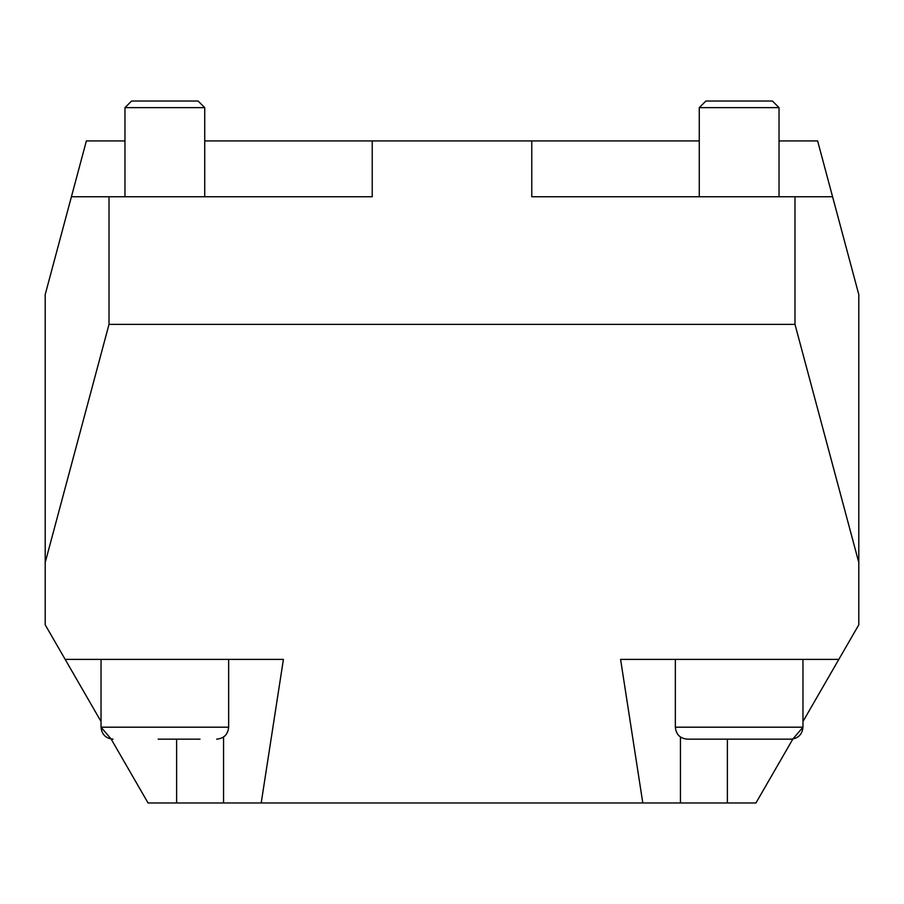 <?xml version="1.0" encoding="UTF-8"?>
<svg xmlns="http://www.w3.org/2000/svg" width="904" height="904" viewBox="0 0 904 904"><rect width="100%" height="100%" fill="white"/><g stroke="black" fill="none" stroke-linecap="round" stroke-linejoin="round"><path stroke-width="1.36" d="M204.733 140.922L372.233 140.922L372.233 196.756L109.011 196.756L109.011 324.378L45.2 562.525L45.2 294.591L71.416 196.756L109.011 196.756M680.441 736.986L680.441 802.967L642.8 802.967L620.585 659.389L838.833 659.389L858.8 624.811L858.8 562.525L794.989 324.378L794.989 196.756L531.767 196.756L531.767 140.922L699.267 140.922M794.989 196.756L832.584 196.756L858.8 294.591L858.8 562.525M779.033 140.922L817.623 140.922L832.584 196.756M71.416 196.756L86.377 140.922L124.967 140.922M680.441 802.967L755.947 802.967L792.876 739.009L802.967 727.189C802.255 734.455 798.266 738.444 791 739.156L687.311 739.156C680.034 738.444 676.045 734.455 675.344 727.189L802.967 727.189L802.967 659.389M642.8 802.967L261.2 802.967L283.415 659.389L65.167 659.389L45.2 624.811L45.2 562.525M101.033 659.389L101.033 727.189L111.124 739.009L148.053 802.967L261.2 802.967M372.233 140.922L531.767 140.922M794.989 324.378L109.011 324.378M101.033 721.528L65.167 659.389M838.833 659.389L802.967 721.528M200.021 739.156L158.177 739.156M124.967 107.644L131.566 101.033L198.123 101.033L204.733 107.644L124.967 107.644L124.967 196.756M711.211 739.156L703.696 739.156M699.267 107.644L705.877 101.033L772.434 101.033L779.033 107.644L699.267 107.644L699.267 196.756M727.381 739.156L727.381 802.967M176.619 739.156L176.619 802.967M223.559 736.986L223.559 802.967M113 739.156C105.734 738.444 101.745 734.455 101.033 727.189L228.655 727.189C227.955 734.455 223.966 738.444 216.689 739.156M228.655 659.389L228.655 727.189M204.733 107.644L204.733 196.756M675.344 659.389L675.344 727.189M779.033 107.644L779.033 196.756"/></g></svg>
